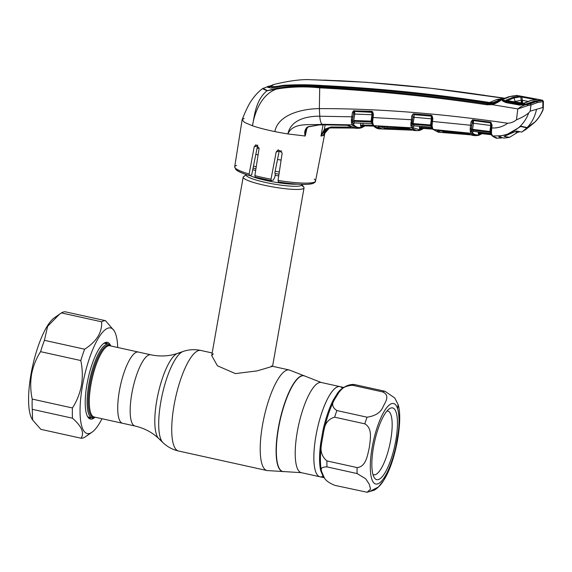 <?xml version="1.0" encoding="UTF-8"?>
<svg xmlns="http://www.w3.org/2000/svg" width="572" height="572" viewBox="0 0 572 572"><rect width="100%" height="100%" fill="white"/><g stroke="black" fill="none" stroke-linecap="round" stroke-linejoin="round"><path stroke-width="0.86" d="M343.929 387.501L339.911 386.615A46.175 12.949 102.5 0 0 315.951 435.75A46.175 12.949 102.5 0 0 319.998 476.798A46.175 12.949 -77.5 0 1 314.729 444.001A46.175 12.949 -77.5 0 1 329.822 394.759A46.175 12.949 -77.5 0 1 339.911 386.615A46.175 12.949 -77.5 0 1 342.506 388.409M119.384 390.848A36.479 10.232 -77.5 0 1 138.317 352.037L109.888 345.76A36.479 10.232 102.5 0 0 90.955 384.57A36.479 10.232 102.5 0 0 94.158 417.002L122.587 423.28A36.479 10.232 -77.5 0 1 119.384 390.848A36.479 10.232 -77.5 0 1 138.317 352.037L150.758 354.783A36.479 10.232 -77.5 0 0 131.832 393.593A36.479 10.232 -77.5 0 0 135.028 426.026L122.587 423.28A36.479 10.232 -77.5 0 1 119.384 390.848M256.95 148.169A30.895 4.476 -170 0 1 259.116 148.255M279.308 150.708A30.895 4.476 -170 0 1 281.774 151.158M301.401 185.45A30.895 4.476 -170 0 1 303.818 187.173A30.895 4.476 -170 0 1 304.032 187.873A30.895 4.476 -170 0 1 302.567 188.903A30.895 4.476 -170 0 1 268.475 186.1A30.895 4.476 -170 0 1 243.172 177.141A30.895 4.476 -170 0 1 243.615 176.555A30.895 4.476 -170 0 1 244.644 176.112M213.306 353.818L211.712 355.577L217.41 365.787L235.414 373.609L257.207 370.878L272.572 366.309L304.032 187.873M279.322 171.936A30.895 4.476 -170 0 1 275.153 171.235M256.235 166.845A30.895 4.476 -170 0 1 253.446 165.944M281.117 160.081A30.895 4.476 -170 0 1 277.513 159.474M258.079 154.955A30.895 4.476 -170 0 1 255.755 154.211M95.095 417.21A37.766 10.596 -77.5 0 1 92.142 417.875A37.766 10.596 -77.5 0 1 88.832 384.298A37.766 10.596 -77.5 0 1 108.423 344.122A37.766 10.596 -77.5 0 1 110.825 345.967M384.291 479.243L386.758 473.237M396.153 445.323L398.391 431.56M397.669 408.98L398.062 404.518L394.766 397.969L384.963 391.277L354.804 384.62L352.724 384.391L350.314 385.12M382.697 391.927C390.318 395.352 385.464 401.973 383.233 406.413C381.009 412.319 375.611 415.923 367.052 417.202L336.887 410.546C332.303 407.55 331.453 403.961 334.348 399.785L338.881 392.456C341.262 388.145 345.81 385.75 352.538 385.271L382.697 391.927A51.494 14.443 -77.5 0 1 384.963 391.277M384.763 473.18A36.737 10.303 -77.5 0 1 374.145 477.441A36.737 10.303 -77.5 0 1 373.287 448.348A36.737 10.303 -77.5 0 1 384.556 414.393A36.737 10.303 -77.5 0 1 389.296 408.83A36.737 10.303 -77.5 0 1 397.254 429A36.737 10.303 -77.5 0 1 384.763 473.18M386.958 411.039A32.618 9.145 -77.5 0 1 387.83 411.082A32.618 9.145 -77.5 0 1 391.555 434.248A32.618 9.145 -77.5 0 1 380.895 469.026A32.618 9.145 -77.5 0 1 373.766 474.781A32.618 9.145 -77.5 0 1 372.951 474.453M324.145 477.313A46.175 12.949 -77.5 0 1 323.058 476.197L320.792 470.913A46.175 12.949 -77.5 0 1 320.692 443.221L322.901 430.716A46.175 12.949 -77.5 0 1 333.297 399.992L337.773 392.764A46.175 12.949 -77.5 0 1 343.071 388.152M323.108 476.262A46.175 12.949 -77.5 0 1 319.998 476.798L301.365 472.679A46.175 12.949 -77.5 0 1 297.318 431.631A46.175 12.949 -77.5 0 1 321.278 382.504L304.976 376.111A49.099 13.771 -77.5 0 1 305.076 376.169M341.227 389.839A46.804 13.127 102.5 0 0 339.975 391.134A46.804 13.127 102.5 0 0 338.881 392.456A1.373 1.137 37.8 0 1 337.773 392.764M333.297 399.992A1.373 0.908 -152.7 0 0 334.348 399.785A46.804 13.127 102.5 0 0 323.809 430.923C324.839 423.502 328.457 418.926 334.641 417.174L364.807 423.838C372.923 428.385 370.17 439.99 369.312 447.569C367.539 454.933 366.109 466.866 357.092 467.581L326.934 460.925C321.793 456.635 320.005 450.865 321.571 443.6L323.809 430.923L322.901 430.716M320.692 443.221A1.373 0.379 -172.3 0 1 321.571 443.6A46.804 13.127 102.5 0 0 321.671 471.671C320.077 468.504 321.836 466.916 326.955 466.895L357.114 473.559L365.73 478.807L369.226 484.148L370.563 489.039L367.124 492.256L334.885 485.371C328.664 482.832 325.025 480.051 323.966 477.019L321.671 471.671A1.373 1.151 165.9 0 0 320.792 470.913M323.058 476.197A1.373 1.28 142.7 0 1 323.688 476.547M369.541 491.52L378.407 487.022L383.497 480.58M321.021 135.914L324.324 129.379L325.246 130.087L320.971 136.057L323.066 124.868M307.078 127.563L305.212 136.022L287.895 133.934A41.885 6.063 -170 0 1 274.853 131.589C265.994 129.765 258.53 127.828 252.459 125.776C254.54 112.677 261.418 94.173 276.676 89.039L267.002 90.755L276.769 88.295C290.876 85.9 305.291 85.464 320.013 86.994C375.761 89.954 431.495 95.581 487.222 103.882L492.378 103.782L498.048 101.623L500.972 99.857A1.03 0.958 -118.1 0 1 501.086 99.793L498.04 101.623M244.13 118.368L242.135 119.777L244.63 122.465L252.459 125.776C254.511 115.916 255.562 100.136 267.002 90.755L262.484 88.674M271.099 180.652A39.332 5.691 -170 0 1 255.148 177.127L254.876 175.633L259.123 148.212L255.92 144.759L254.197 146.854L249.135 174.038L249.385 175.511L251.694 174.846L257.707 145.023M276.183 151.98L271.021 179.193L271.235 180.68L273.38 180.058L274.782 177.12L275.246 174.76L274.91 172.444L279.193 151.115L276.183 151.98L278.199 149.807L282.182 153.031L278.035 180.423A41.048 5.942 10 0 0 313.592 182.396A41.048 5.942 10 0 0 315.537 181.045A41.048 5.942 10 0 0 314.228 179.115M501.086 99.793A1.03 0.958 -118.1 0 1 501.68 99.7L501.372 99.864C499.585 101.523 496.575 103.132 492.342 104.669L486.886 104.783C431.181 96.446 375.461 90.798 319.719 87.831L319.355 108.63C302.681 108.68 278.021 114.421 274.853 131.589M352.945 116.824L352.617 119.476L353.553 113.992L354.804 114.05L353.696 120.492L371.085 121.142L371.957 114.75L354.804 114.05L354.619 111.433L371.714 112.126A1.03 0.944 149.2 0 1 372.3 112.362L354.619 111.433A1.03 0.944 -28.4 0 0 354.082 111.54L352.945 116.824L319.784 116.223C307.193 116.044 290.79 119.548 287.895 133.934C293.286 121.521 311.096 125.604 321.964 124.274L352.13 124.86L351.465 122.808L351.387 119.72L352.402 112.663L353.396 110.861L371.528 111.268L372.737 111.812L373.402 114.486L372.594 122.165L373.487 125.34L379.644 128.893L381.181 128.793M320.013 86.994L319.719 87.831C305.048 86.293 290.698 86.694 276.676 89.039L276.769 88.295M499.978 100.429L492.642 103.217L488.474 103.132L487.222 103.882L486.886 104.783M488.474 103.132C432.789 94.68 377.091 89.039 321.364 86.208C308.122 85.135 295.016 85.156 282.046 86.25L271.228 88.131L267.281 86.994L271.271 85.528M264.235 87.974L263.034 88.388L267.274 90.526M269.126 86.043L268.94 87.209L267.961 87.537M272.901 84.785L271.221 85.628L274.474 86.615L274.26 87.745L270.999 86.772L271.972 86.157M504.061 98.427L496.761 99.499L489.596 102.502C433.955 93.922 378.278 88.274 322.572 85.55C309.395 84.584 296.325 84.52 283.369 85.335L277.649 86.272L277.506 87.08M274.474 86.615L277.649 86.272M503.839 98.391C449.385 89.475 394.544 83.584 339.31 80.724L311.182 79.744C302.288 79.108 290.04 80.638 274.431 84.327L272.651 84.856M504.361 98.298L431.145 88.302L366.287 82.296L313.52 79.787M496.761 99.499A17.167 16.288 -106.1 0 0 500.157 99.7L502.573 99.106M497.461 101.573L494.344 102.881M492.878 103.596L492.993 102.588L489.596 102.502M500.042 100.393L500.157 99.7L492.993 102.588M492.049 102.688L492.013 103.718M436.4 88.91L504.611 98.191L453.117 90.941M516.888 95.438L516.487 95.424A1.03 0.987 89.4 0 0 516.309 95.41L516.752 95.424M508.865 96.768L511.675 96.16M515.772 95.581A1.03 0.844 70 0 1 516.645 95.56M503.002 100.179L501.394 99.7L508.265 96.933A1.03 0.98 -106.3 0 1 508.537 96.804L501.329 99.714L502.073 99.8A1.03 1.03 -60.7 0 0 501.186 99.742M509.159 96.832A1.03 0.98 -106.3 0 0 508.537 96.804L513.949 95.76M502.888 100.236L502.538 100.35A1.03 1.03 -60.7 0 0 502.073 99.8M364.757 125.869L362.383 127.299M365.058 125.876L362.033 127.549A1.03 0.972 -112.1 0 1 361.668 127.613L358.186 128.321L352.888 125.754L352.13 124.86A1.03 0.965 142.9 0 0 353.203 124.103L353.939 124.989C355.841 127.02 358.036 127.828 360.546 127.42L364.507 125.861M361.726 125.819L362.698 125.082M324.138 133.633L323.816 135.235L326.648 129.68L329.522 128.078M324.174 133.433L323.838 135.106M320.971 136.057L322.644 135.707L329.229 128.171M326.648 129.68L326.683 129.651C325.06 131.174 324.16 132.725 323.974 134.306M540.819 100.579L535.27 101.401L526.948 104.397L527.899 105.534L517.939 108.937C521.085 106.27 524.224 104.79 527.348 104.476L530.13 103.94L536.171 101.58L542.106 100.479L542.292 100.157L541.441 100.243M540.654 100.071L541.941 100.093M540.847 99.993L541.891 100.086L540.933 100.457M517.159 95.495L517.703 96.21M528.364 104.04L532.682 102.259M520.127 105.162L506.342 102.667C503.782 101.795 502.266 100.879 501.794 99.936L500.672 100.021M501.794 99.936L502.495 100.3C501.451 99.664 505.019 102.352 506.613 102.381L519.991 104.74L528.042 104.104M502.638 100.558L505.419 102.431M526.948 104.397L519.748 105.026M542.292 100.157L543.121 101.144L542.907 101.601L536.986 102.695L530.98 105.041L527.899 105.534M542.106 100.479A1.03 0.98 85.5 0 1 542.907 101.601L543.121 101.144M533.419 123.395L527.162 127.563C531.974 122.48 535.092 116.402 536.5 109.338L542.792 107.522L542.907 101.601M542.792 107.522L543.271 108.902L542.456 110.703M533.662 123.173C537.98 119.19 541.183 114.35 543.271 108.659M527.162 127.563L521.178 126.24L518.933 127.427C523.38 123.402 526.655 118.54 528.757 112.841C525.704 115.415 521.607 117.739 516.466 119.805C513.856 121.915 510.932 123.059 507.679 123.237C439.589 113.335 376.812 108.465 319.355 108.63L319.784 116.223A10.296 3.139 89.8 0 0 321.964 124.274L322.536 124.825L346.875 125.254L355.82 128.142M536.5 109.338L530.208 111.154L528.757 112.841M530.208 111.154L530.98 105.041A1.03 0.965 63.8 0 0 530.13 103.94M492.378 103.782L492.342 104.669L517.932 108.923M517.796 109.052L516.466 119.805M411.768 115.909L413.005 115.959L411.976 124.91A1.03 0.758 -176.7 0 1 410.86 125.232L411.768 115.909L412.884 114.057L413.842 113.842L431.045 115.265L432.039 115.673L432.854 118.483L432.461 121.443L471.75 125.361L471.435 127.985A1.03 0.522 -176.3 0 1 470.184 128.242L471.085 121.829L472.486 119.834L490.876 122.215L492.106 125.225L491.748 127.956L491.019 127.627L491.427 124.846L491.269 123.523L490.476 122.858A1.03 0.958 143.4 0 1 490.719 122.937L490.876 122.215M412.355 119.791L372.98 117.539L372.243 117.224L372.658 114.171L373.402 114.486M507.679 123.237C502.995 126.691 497.683 128.257 491.748 127.956L491.555 130.302A1.03 0.458 -177 0 1 490.812 129.823A1.03 0.458 -177 0 1 490.876 129.68L491.069 127.57M413.842 113.842L413.964 114.629L431.152 116.052L431.045 115.265M413.964 114.629L412.884 114.057M492.106 125.225L491.427 124.846M372.243 123.531L371.035 121.929L371.085 121.142L371.821 121.421L372.029 119.348A1.03 0.436 3.6 0 1 372.086 119.219L372.243 117.224L372.029 119.348A1.03 0.436 3.6 0 0 372.787 119.82M372.293 117.167L372.658 114.171M354.082 111.54L353.396 110.861M353.553 113.992L353.646 112.72L352.402 112.663M351.387 120.721A1.03 0.579 176.5 0 0 352.524 120.406L352.617 119.476A1.03 0.5 -175.8 0 1 351.387 119.72M352.524 120.406L352.545 121.865A1.03 0.744 -177.4 0 1 351.43 122.208M372.708 114.257L372.3 112.362L372.737 111.812M372.558 114.922L371.957 114.75L371.528 111.268M354.576 111.347L354.425 110.56M372.765 114.293L372.3 112.362M353.696 120.492L353.567 121.278L354.747 122.98L372.022 123.552L355.82 122.944M371.764 122.336A1.03 0.951 146.7 0 1 371.893 122.651L371.764 122.336A1.03 0.951 146.7 0 0 371.035 121.929L353.567 121.278A1.03 0.951 -30.8 0 0 352.545 121.865L353.203 124.103M372.401 122.093L372.279 123.073M372.343 122.444L371.821 122.422M353.689 123.738L354.747 122.98A1.03 0.965 -39.4 0 0 353.689 123.738L352.631 122.258A1.03 0.786 173.5 0 1 351.465 122.808M372.873 125.082A1.03 0.965 -39.8 0 0 373.016 125.311L372.722 124.889A1.03 0.937 -29.3 0 1 372.651 124.188L371.893 122.651A1.03 0.686 -21.4 0 0 372.658 123.13M371.922 122.765L372.722 124.889A1.03 0.937 -29.3 0 0 373.487 125.34M387.122 128.95L411.962 130.159L382.654 129.007L377.92 126.998L380.008 126.419L406.327 127.856L414.9 130.502M410.81 123.824A1.03 0.593 174.9 0 0 411.94 123.488L413.091 123.566L413.013 124.346A1.03 0.958 146.7 0 0 411.976 124.91L413.377 127.785L419.448 129.823L421.507 129.229A1.03 0.972 67.7 0 1 420.527 130.016L416.845 130.702L412.29 128.557L411.568 127.785L410.86 125.232M408.923 128.343A1.03 0.98 -48.4 0 0 409.009 128.428L413.842 130.516L418.647 130.609A1.03 0.98 80.9 0 1 418.439 130.616M379.644 128.9C377.105 128.779 374.903 127.585 373.016 125.311A1.03 0.965 -39.8 0 0 373.695 125.647L411.568 127.785A1.03 0.972 139.9 0 0 412.662 127.02M431.767 127.191L430.566 125.74L413.013 124.346L414.221 125.647L413.106 126.662L412.083 125.368A1.03 0.808 171.8 0 1 410.903 125.947M413.106 126.662A1.03 0.972 137.8 0 1 414.199 125.897L431.481 127.184L415.229 125.911M423.301 128.471L421.314 129.658M421.507 129.229L423.065 128.457M377.92 126.998A1.03 0.972 -48.4 0 0 378.893 126.433M378.943 126.012L378.578 126.555L380.008 126.419M378.979 126.219L384.641 128.178L384.92 126.677M387.065 126.784L386.829 128.035L409.917 129.136M384.641 128.178L386.829 128.035L387.101 128.957L383.776 128.972A1.03 0.987 -95.6 0 0 384.641 128.178M380.065 126.448L409.009 128.428A1.03 0.98 -48.4 0 0 409.573 128.664M383.655 128.972A1.03 0.987 -95.6 0 0 383.776 128.972L379.644 128.893M419.476 128.822L421.407 127.456M371.893 122.651L371.821 121.421A1.03 0.679 13.4 0 0 372.594 122.165M432.017 118.883L414.157 117.289L413.091 123.566L430.58 124.961L431.41 118.704L431.188 116.102L413.999 114.686L414.157 117.289L412.92 117.239L412.026 122.494A1.03 0.515 -176.1 0 1 410.796 122.751M431.767 121.064L432.461 121.443L432.268 123.666A1.03 0.436 3.4 0 1 431.517 123.195A1.03 0.436 3.4 0 1 431.574 123.059L432.11 118.161L432.854 118.483M432.16 118.104L431.667 116.28L432.039 115.673M432.024 116.767L431.667 116.28A1.03 0.951 146.8 0 0 431.188 116.102M431.245 126.112A1.03 0.958 144.3 0 1 431.302 126.205L431.245 126.112A1.03 0.958 144.3 0 0 430.566 125.74L430.58 124.961L431.317 125.247L431.581 123.359M432.074 125.99L432.84 128.915A1.03 0.922 155.1 0 1 432.053 127.785L431.317 125.247A1.03 0.694 13.2 0 0 432.074 125.99L432.268 123.666L431.867 125.911M421.728 128.364L419.791 129.115L419.39 127.52L421.564 127.449L421.836 128.371L420.792 128.321L421.628 128.114M432.532 129.108L421.836 128.371M421.757 126.419L421.564 127.449L431.989 128.171M419.791 129.115A1.03 0.98 79.4 0 1 420.792 128.321M432.146 126.963A1.03 0.686 158.2 0 1 431.431 126.598L431.431 126.598A1.03 0.686 158.2 0 1 431.395 126.469L432.582 129.172A1.03 0.965 137.3 0 1 432.361 128.736M432.84 128.915L438.338 132.218L439.868 132.168M481.781 133.641L478.986 135.149M471.085 121.829L472.329 121.872L471.342 129.179L472.136 132.525C474.167 134.656 476.547 135.35 479.279 134.606L481.574 133.619M479.279 134.606A1.03 0.98 73.9 0 1 478.242 135.392L475.489 135.664L470.999 133.283L470.341 131.717L470.184 128.242M471.75 125.361L472.958 120.592A1.03 0.958 146.2 0 1 473.344 120.57L473.494 123.159L472.443 130.03L473.616 131.388L472.486 132.161L471.55 131.11A1.03 0.844 169.3 0 1 470.341 131.717M491.155 133.569L489.947 132.296L472.443 130.03A1.03 0.965 143.4 0 0 471.399 130.545A1.03 0.779 -175.1 0 1 470.277 130.831M490.612 132.711L490.533 132.618A1.03 0.965 140.5 0 0 489.947 132.296L489.904 131.51L471.342 129.179A1.03 0.608 172.2 0 1 470.213 129.522M491.555 130.302L491.455 133.526L492.578 136.022L497.232 138.174L501.615 137.995L498.834 136.801L498.898 136.415M492.099 135.299A1.03 0.915 156.7 0 1 491.348 134.778L491.348 134.778A1.03 0.915 156.7 0 1 491.327 134.17M491.455 133.526A1.03 0.694 157.3 0 1 490.762 133.176L490.762 133.176A1.03 0.694 157.3 0 1 490.726 133.026L492.027 135.779A1.03 0.972 132.5 0 1 491.727 135.185M491.377 132.554A1.03 0.701 -166.8 0 1 490.626 131.803L490.876 129.994M490.726 133.026L490.626 131.803L489.904 131.51L490.697 125.475L472.25 123.116M445.903 132.554L470.506 134.842L441.334 132.454L437.358 130.788L439.418 130.38L465.737 132.99L473.702 135.364M438.452 130.016L443.486 131.653A1.03 0.987 85.3 0 1 442.606 132.454L438.338 132.218L432.582 129.172A1.03 0.965 137.3 0 0 433.197 129.472L470.999 133.283A1.03 0.972 136.1 0 0 472.136 132.525M442.456 132.454A1.03 0.987 85.3 0 0 442.606 132.454L445.881 132.554L445.652 131.639L468.625 133.755M443.65 130.788L443.486 131.653L445.652 131.639L445.774 130.981M438.295 130.345A1.03 0.98 128.8 0 1 437.358 130.788M468.983 133.855A1.03 0.98 128.2 0 1 468.504 133.655L468.504 133.655A1.03 0.98 128.2 0 1 468.411 133.576M472.486 132.161A1.03 0.972 134.5 0 1 473.616 131.388L490.74 133.526L474.546 131.46M480.487 133.498L478.6 134.205L478.206 132.532L480.358 132.59L490.998 133.805M491.505 130.294L491.155 132.461M490.79 133.512L491.241 133.605M490.576 132.346L489.918 132.254M480.43 132.189L480.559 133.505L491.334 134.727L479.586 133.412L478.206 132.532L478.314 131.932M478.6 134.205A1.03 0.98 79.8 0 1 479.379 133.426L479.379 133.426A1.03 0.98 79.8 0 1 479.55 133.412M473.344 120.57L490.483 122.873L490.697 125.475L491.276 125.654M473.237 119.755L473.33 120.542L490.476 122.858L490.404 122.072M497.232 138.174C496.682 138.553 494.952 137.752 492.027 135.779A1.03 0.972 132.5 0 0 492.578 136.022L501.472 135.714C506.949 134.77 511.926 132.611 516.409 129.243L518.933 127.427M500.507 135.9L498.834 136.801M501.615 137.995L497.661 138.145M362.662 125.826A1.03 0.972 -110.9 0 0 362.541 126.14L361.711 126.419L362.669 125.625L361.861 125.819A1.03 0.98 -100.8 0 0 360.896 126.619L360.489 125.096L361.861 125.819L362.784 125.59M363.013 123.209L362.977 125.833L373.723 126.105L361.861 125.819M360.861 123.137L360.489 125.096L372.901 125.168M325.161 124.875L324.324 129.379L330.909 127.005L351.244 127.106M349.449 125.661A1.03 0.972 -45.3 0 0 349.528 125.747A1.03 0.972 -45.3 0 0 349.528 125.754A1.03 0.972 -45.3 0 0 350.164 126.019M319.262 124.903L322.615 124.868L319.262 124.903L308.236 126.705M306.621 127.57L305.727 130.166L305.205 136.014C304.039 131.982 304.955 128.907 307.965 126.798M330.909 127.005L331.231 127.928L354.175 128.064L331.245 127.921L329.486 128.085L325.246 130.087M236.651 165.408A41.048 5.942 10 0 0 234.699 166.788L235.929 169.677L237.952 171.107C240.462 172.522 244.237 173.995 249.285 175.511L249.385 175.511M255.148 177.127L271.235 180.68M311.69 183.683A39.332 5.691 -170 0 1 278.342 181.903L278.264 181.91C294.794 184.477 306.199 185.063 312.462 183.662C314.643 182.768 315.665 181.896 315.537 181.045L325.232 131.245M278.342 181.903L278.035 180.423M535.892 99.65L520.656 96.84A1.03 0.987 -91.6 0 0 519.884 96.139L537.487 99.414L530.909 100.543L524.059 103.289A1.03 0.965 -116.3 0 0 523.48 103.36L523.48 103.36A1.03 0.965 -116.3 0 0 523.423 103.396M524.059 103.289L507.471 100.708L506.234 100.079L513.213 97.204L519.884 96.139M513.599 101.752L521.264 100.222L520.656 96.84L513.999 97.898L507.035 100.765M535.95 99.499L536.286 99.07M527.999 101.38L522.429 100.343L521.828 97.033L522.222 96.454M522.536 103.568L522.429 100.343L522.05 101.358L522.622 101.466M519.333 131.889L517.446 132.418L517.617 131.467M528.278 127.585L521.85 132.082L516.437 131.038L504.876 136.05L504.068 136.451L509.588 137.316L504.003 138.109L509.588 137.316L517.446 132.418M525.647 104.147L520.284 104.09L506.906 101.73L503.146 100.157L525.647 104.147L534.234 101.194L533.776 101.745M527.563 103.839L527.162 104.319M519.633 95.939L540.59 99.835L540.447 100.329M540.669 100.057L534.234 101.194M520.277 104.783L520.284 104.09M506.906 101.73L506.899 102.431M516.487 129.186L520.892 126.262M516.459 129.351L507.335 134.277L501.294 135.743M501.272 135.836L499.034 136.751L498.977 136.372M503.689 101.223L503.389 100.336M503.074 99.406L503.146 100.157L503.074 99.406L509.909 96.611L516.416 95.553L518.482 95.731M522.064 96.546L520.806 96.225M540.59 99.835L539.882 99.7M522.05 101.358L521.357 101.065M499.034 136.751L504.003 138.109M517.188 131.331L516.48 131.446L516.545 131.081M528.356 127.134L533.197 123.588L525.239 129.966M533.14 123.638L534.055 122.644M534.198 122.53L526.876 127.856L520.849 126.519M522.429 100.343L522.422 100.336A1.03 0.472 169.7 0 1 521.264 100.222L521.228 103.439M516.366 131.031L516.015 133.004M507.335 134.277L518.396 127.892M526.876 127.856L521.85 132.082M526.326 104.097L524.982 104.583M523.859 103.267L528.385 101.38M521.592 104.233L521.142 104.869M522.293 104.862L522.715 104.261M515.351 102.066L513.999 97.898L513.213 97.204M506.234 100.079A1.03 0.965 61.8 0 1 506.964 100.6M537.015 99.442A1.03 0.987 86.7 0 1 537.258 99.399L537.258 99.399A1.03 0.987 86.7 0 1 537.487 99.414M101.98 418.725A54.075 15.165 -77.5 0 1 92.092 432.146A54.075 15.165 -77.5 0 1 82.518 385.428A54.075 15.165 -77.5 0 1 114.393 331.152A54.075 15.165 -77.5 0 1 117.71 347.49M90.455 433.083L84.956 437.108A60.081 16.853 -77.5 0 1 81.081 438.223C84.563 432.961 81.696 426.29 72.48 418.196A60.081 16.853 -77.5 0 1 72.444 407.972C76.87 401.079 79.873 393.529 81.453 385.321C82.776 377.098 82.561 368.84 80.802 360.546A60.081 16.853 -77.5 0 1 84.642 349.199C96.632 341.491 102.288 332.353 101.609 321.8A60.081 16.853 -77.5 0 1 105.484 320.678L114.085 330.659M94.981 417.274A39.311 11.025 -77.5 0 1 87.659 416.709A39.311 11.025 -77.5 0 1 86.994 384.134A39.311 11.025 -77.5 0 1 103.875 343.293A39.311 11.025 -77.5 0 1 110.746 345.86M87.337 416.094A38.281 10.739 102.5 0 0 89.697 417.86A38.281 10.739 102.5 0 0 91.52 417.739M32.261 419.369A54.075 15.165 -77.5 0 1 31.953 418.868A54.075 15.165 -77.5 0 1 31.031 374.059A54.075 15.165 -77.5 0 1 54.247 317.875A54.075 15.165 -77.5 0 1 55.884 316.938M105.484 320.678L65.258 311.797A60.081 16.853 102.5 0 0 61.383 312.92L59.61 314.121L47.626 326.305L44.423 340.319A60.081 16.853 102.5 0 0 40.583 351.666C36.143 358.594 33.14 366.144 31.574 374.31C30.252 382.575 30.466 390.833 32.218 399.092A60.081 16.853 102.5 0 0 32.254 409.316L32.611 420.005L40.855 429.343L81.081 438.223M107.808 343.979A38.281 10.739 102.5 0 0 106.199 343.1A38.281 10.739 102.5 0 0 103.317 343.708M40.583 351.666L80.802 360.546M44.423 340.319L84.642 349.199M61.383 312.92L101.609 321.8M32.254 409.316L72.48 418.196M32.218 399.092L72.444 407.972M301.365 472.679L284.12 471.593A49.028 13.749 -77.5 0 1 278.578 427.935A49.028 13.749 -77.5 0 1 305.176 376.226M284.005 471.6A49.099 13.771 -77.5 0 1 283.891 471.614A49.099 13.771 -77.5 0 1 278.342 427.892A49.099 13.771 -77.5 0 1 304.976 376.111L289.282 369.984L271.335 366.023M212.169 352.96L200.801 350.45A51.494 14.443 -77.5 0 0 174.074 405.241A51.494 14.443 -77.5 0 0 178.593 451.022L267.074 470.563A51.494 14.443 -77.5 0 1 262.562 424.781A51.494 14.443 -77.5 0 1 289.282 369.984M161.068 439.761A44.294 12.427 -77.5 0 1 158.787 438.624L162.963 442.642A47.362 13.285 -77.5 0 1 160.854 401.687A47.362 13.285 -77.5 0 1 183.09 351.473C188.874 349.506 194.78 349.17 200.801 350.45M135.028 426.026C144.444 428.242 152.367 432.446 158.787 438.624A44.294 12.427 -77.5 0 1 156.814 400.321A44.294 12.427 -77.5 0 1 177.613 353.353A44.294 12.427 -77.5 0 1 180.159 353.289M278.986 174.131A28.271 4.09 -170 0 1 275.06 173.48M255.92 168.919A28.271 4.09 -170 0 1 253.06 167.903M278.721 175.911A27.463 3.975 -170 0 1 275.246 175.347M255.648 170.656A27.463 3.975 -170 0 1 252.731 169.584M297.268 184.155A27.463 3.975 -170 0 1 272.436 181.746A27.463 3.975 -170 0 1 249.671 175.432M301.801 184.384A28.271 4.09 -170 0 1 300.55 185.793A28.271 4.09 -170 0 1 267.86 182.926A28.271 4.09 -170 0 1 246.46 174.624M94.737 417.131A36.88 10.346 -77.5 0 1 89.926 384.405A36.88 10.346 -77.5 0 1 110.46 345.888M384.777 476.748A41.198 11.554 102.5 0 0 399.02 420.592A41.198 11.554 102.5 0 0 384.541 410.818A41.198 11.554 102.5 0 0 370.298 466.981A41.198 11.554 102.5 0 0 384.777 476.748M354.804 384.62A51.494 14.443 102.5 0 0 352.538 385.271M336.887 410.546A51.494 14.443 102.5 0 0 334.641 417.174M326.934 460.925A51.494 14.443 102.5 0 0 326.955 466.895M364.807 423.838A51.494 14.443 -77.5 0 1 367.052 417.202M357.114 473.559A51.494 14.443 -77.5 0 1 357.092 467.581M242.135 119.777L234.699 166.788A41.048 5.942 10 0 0 249.135 174.038M254.876 175.633A41.048 5.942 10 0 0 271.021 179.193M322.444 86.258L322.572 85.55M283.233 86.072L283.369 85.335M489.51 103.253L489.646 102.51M323.816 135.235L322.644 135.707M536.171 101.58A1.03 0.98 73.9 0 1 536.986 102.695M413.377 127.785A1.03 0.98 134.2 0 1 412.29 128.557M419.448 129.823A1.03 0.98 80.9 0 1 418.647 130.609L419.784 130.352A1.03 0.98 73.9 0 1 419.469 130.387M420.463 129.594A1.03 0.98 73.9 0 1 419.784 130.352L423.623 128.493M419.39 127.52L419.626 126.262M420.592 128.922A1.03 0.98 73.9 0 1 420.956 128.321M421.035 128.271A1.03 0.98 73.9 0 1 421.271 128.164L421.271 128.164A1.03 0.98 73.9 0 1 421.585 128.128M475.496 135.664L478.6 135.364L482.11 133.676M479.393 134.02L480.43 133.233M363.134 125.411L362.176 125.754M361.711 126.419L360.896 126.619M360.61 127.978A1.03 0.98 -106.1 0 0 360.889 127.942L362.033 127.549A1.03 0.972 -112.1 0 0 362.605 126.82M360.546 127.42A1.03 0.98 80.6 0 1 359.752 128.2L360.889 127.942A1.03 0.98 -106.1 0 0 361.561 127.184M358.201 128.321L359.752 128.2A1.03 0.98 80.6 0 1 359.581 128.214M353.939 124.989A1.03 0.972 137.2 0 1 352.888 125.754M322.701 124.825L346.947 125.289L349.528 125.754M319.448 124.889L308.158 126.912L305.727 130.173M249.199 175.454A39.332 5.691 -170 0 1 236.093 168.747M254.197 146.854L257.386 145.931M521.464 103.16L521.8 101.265M530.909 100.543L530.008 100.865L530.909 100.543M150.758 354.783C160.231 356.735 169.183 356.263 177.613 353.353L183.09 351.473M339.911 386.615L321.278 382.504M178.593 451.022C172.594 449.656 167.381 446.861 162.963 442.642M267.074 470.563L284.12 471.593M301.823 184.384L303.818 187.173M243.172 177.141L211.712 355.577M246.446 174.617L243.615 176.555M108.423 344.122L104.376 343.229M92.142 417.875L88.095 416.981M367.124 492.256L374.388 490.14C378.221 487.709 381.388 484.341 383.883 480.037C395.824 461.718 403.196 419.262 398.062 404.518M352.724 384.391C347.397 384.899 343.15 387.144 339.975 391.134M324.453 477.777L319.998 476.798M268.39 86.279L262.169 88.882C257.808 92.221 253.796 96.775 250.128 102.552C247.54 106.95 244.895 112.62 242.192 119.562M268.154 87.459L271.064 86.444M271.221 85.628L270.999 86.772M366.287 82.296L324.503 80.087M515.973 95.474L515.215 95.674M501.515 99.885L501.909 99.728M541.026 100.536L534.834 101.416L527.977 104.133M543.271 108.902L543.4 101.394L542.528 100.229M491.284 123.552L490.812 129.823M372.286 123.08L371.807 122.401M415.286 125.947L414.071 125.747M483.769 95.059L483.404 95.002M431.517 123.195L432.017 116.76M421.807 128.371L432.532 129.115M420.563 128.328L422.007 127.913M438.417 129.83L437.959 130.437L465.787 133.019L472.515 135.35L475.489 135.664M473.595 131.424L474.596 131.488M543.085 109.91C540.161 116.052 536.986 120.499 533.569 123.259M358.186 128.321L355.176 128.264L349.528 125.747M329.558 128.071L331.231 127.928M503.296 100.958L502.874 99.835M519.011 95.817L540.311 99.764M530.466 100.565L523.48 103.36L507.536 100.693M537.258 99.399L530.48 100.558M114.393 331.152L113.728 330.015M54.247 317.875L59.61 314.121M31.953 418.868L32.611 420.012M92.092 432.146L86.729 435.9"/></g></svg>
